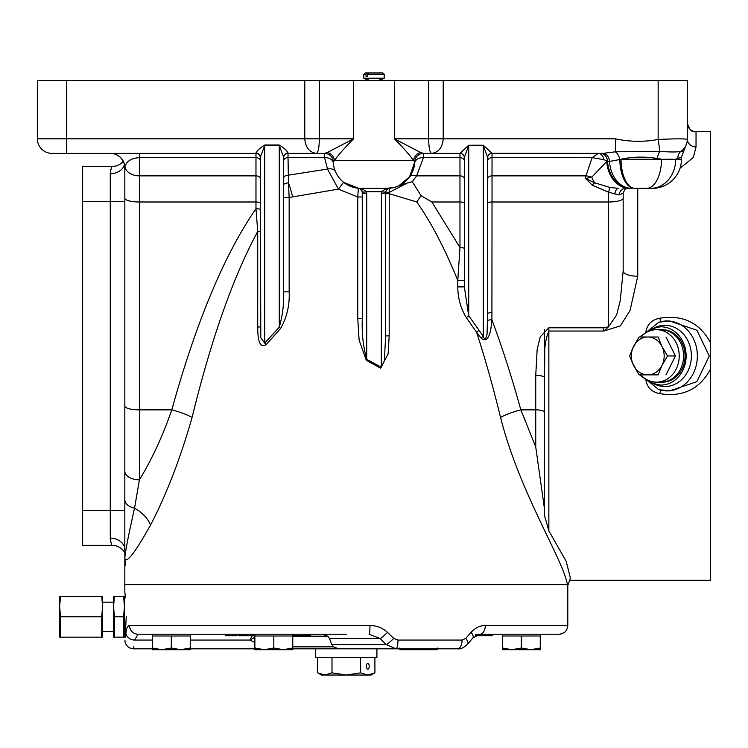<?xml version="1.0" encoding="UTF-8"?>
<svg xmlns="http://www.w3.org/2000/svg" width="748" height="748" viewBox="0 0 748 748"><rect width="100%" height="100%" fill="white"/><g stroke="black" fill="none" stroke-linecap="round" stroke-linejoin="round"><path stroke-width="1.12" d="M648.591 330.523L658.707 322.266L660.652 321.752A34.969 30.285 90 0 1 667.076 320.957A34.969 30.285 90 0 1 697.36 355.936A34.969 30.285 90 0 1 667.076 390.905A34.969 30.285 90 0 1 660.652 390.11L658.707 389.596L648.591 381.34L654.752 384.201A29.144 25.236 -90 0 0 660.877 385.07A29.144 25.236 -90 0 0 686.122 355.936A29.144 25.236 -90 0 0 660.877 326.792A29.144 25.236 -90 0 0 654.752 327.661L648.591 330.523L639.671 336.993M638.007 338.713L631.826 350.195M661.606 326.801A29.144 25.236 -90 0 0 649.04 331.158M58.531 153.387L51.967 153.387A14.567 14.567 0 0 1 37.4 138.819L37.4 80.532L687.281 80.532L687.281 139.465C685.57 138.651 675.855 138.651 658.147 139.465L658.147 80.532M487.659 178.95A4.376 3.095 -0 0 1 492.025 175.864L585.927 175.864A14.567 10.248 -171.3 0 1 591.762 177.183L585.675 178.501L594.754 182.839L610.088 187.496A8.742 0.767 100.8 0 0 608.601 192.255L608.601 201.988A14.567 3.768 0 0 0 623.168 198.22L623.168 193.031L618.998 194.938L608.601 192.255L592.145 185.13L585.675 178.501L585.927 175.864L592.107 157.66L492.025 157.66L492.025 201.988L608.601 201.988L608.601 326.745L603.786 331.037L548.854 331.037C545.675 338.788 544.32 347.081 544.778 355.936L544.488 377.647A8.742 2.263 0 0 0 535.746 375.384L537.148 349.484L540.215 336.862L548.854 327.802L603.786 327.802L608.601 326.745L616.623 314.955L620.251 300.537L623.168 271.038A14.567 5.18 180 0 0 637.745 276.218L630.059 310.485L620.344 325.894L603.786 331.037L603.786 327.802M681.409 157.173L675.725 159.221L681.456 159.221A29.144 29.144 0 0 1 652.312 188.356L634.631 188.356A29.144 14.782 90 0 1 619.849 159.511L621.027 159.221A29.144 14.025 90 0 0 635.052 188.356M650.638 188.356L652.312 188.356M645.823 332.29C647.011 324.426 651.695 319.733 659.858 318.218C682.98 314.553 699.894 322.79 710.6 342.921L710.6 131.536L695.322 131.536L696.033 131.639L696.033 146.963L693.303 157.482L680.016 168.272M567.797 584.702L124.832 584.702L567.797 584.702L567.797 625.506C567.283 630.816 564.366 633.724 559.055 634.248L479.814 634.248A8.742 5.488 -90 0 0 485.302 625.506L567.797 625.506M124.832 552.837A14.567 14.567 0 0 0 112.097 545.357L82.57 545.357L82.57 166.505L112.097 166.505C111.583 166.561 110.966 168.964 110.255 173.704A14.567 11.575 0 0 0 124.458 164.71M112.097 545.357C111.574 545.292 110.966 542.889 110.255 538.158L110.582 541.215M568.115 584.702L570.378 578.017L566.189 561.299L548.854 530.874L544.488 515.503L544.488 377.647M569.34 580.336L710.6 580.336L710.6 368.942C699.885 389.091 682.961 397.319 659.858 393.644C651.704 392.139 647.029 387.445 645.823 379.573L639.671 374.879M631.826 361.667L638.007 373.14M659.858 393.644L660.615 390.129M658.913 389.661L669.572 390.905L696.837 381.695L709.254 356.039L696.968 330.279L669.572 320.957L658.876 322.21M660.615 321.734L659.858 318.218M710.6 342.921L710.6 368.942M567.442 584.702C562.842 558.756 519.617 492.857 500.543 417.403C493.035 386.641 485.05 358.255 476.588 332.262L466.341 317.676C460.74 308.531 457.879 298.274 457.776 286.895L464.34 286.895L464.34 157.641L468.716 145.234L468.716 315.75L483.283 336.273C485.031 342.444 487.49 335.048 487.098 331.869L487.659 313.73L487.659 157.641L483.283 145.234L492.025 153.293A4.376 4.348 0 0 0 487.659 157.641M457.776 286.895L457.776 280.425C444.742 248.411 431.082 222.259 416.795 201.988L389.184 193.695L385.659 193.695M407.417 182.98L398.871 185.738L409.539 176.911L414.775 161.783A8.742 8.742 0 0 1 423.518 153.387A8.742 8.742 0 0 0 423.508 153.387L423.405 157.66L416.617 175.864L412.279 181.708L407.417 182.98L389.222 192.414L389.184 335.88L388.09 353.963L380.61 368.147L366.324 360.321L359.134 340.256L357.75 318.629L362.341 318.629L362.247 191.684A4.376 4.376 0 0 0 358.367 188.244A27.685 27.685 0 0 1 333.225 161.783L333.309 163.083A8.742 6.171 175 0 0 324.595 157.66L324.482 153.387A8.742 8.742 0 0 1 333.225 161.783L334.393 160.67L413.607 160.67C409.969 155.322 403.565 148.039 394.402 138.819L420.572 152.48L423.48 153.387A8.742 8.742 -90 0 0 414.757 161.783L413.607 160.67A8.742 8.2 -41.9 0 1 420.572 152.48M362.341 197.005L357.75 197.005L338.433 189.113L289.158 197.5L289.158 291.823C289.766 305.091 286.905 317.32 280.584 328.522L266.297 344.454C257.789 350.354 257.798 332.832 257.723 326.969L257.723 231.45C233.208 276.835 211.329 338.816 192.086 417.403C180.418 458.346 166.58 494.204 150.582 524.984C135.023 552.772 126.44 563.889 124.832 558.326L124.832 167.963L124.832 510.388L110.255 510.388L110.255 173.704M487.659 203.119A4.376 1.131 0 0 1 492.025 201.988L491.913 319.826C502.16 347.128 511.8 377.142 520.842 409.857A29.144 7.284 -15.4 0 0 500.543 417.403M520.842 409.857L535.746 446.958L535.746 409.857L520.842 409.857M544.488 508.967L535.746 446.958M492.025 153.293L602.888 153.387L615.417 151.807L615.417 138.819C629.694 141.886 643.935 142.101 658.147 139.465L659.895 151.367C670.311 152.171 677.314 152.171 680.923 151.367A14.567 14.418 0 0 0 687.281 139.465M319.349 80.532L319.349 138.819L353.598 138.819C344.435 148.039 338.031 155.322 334.393 160.67A8.742 8.2 -138.1 0 0 327.428 152.48L353.598 138.819L353.598 80.532M544.488 329.812L544.488 348.605M657.37 158.511C645 156.435 632.892 156.669 621.027 159.221L661.513 159.221L657.37 158.511A8.742 3.544 99.2 0 1 659.895 151.367L615.417 151.807A8.742 4.31 73.2 0 1 619.849 159.511L609.527 161.456A29.144 22.216 90 0 0 631.686 188.356L631.125 188.356A29.144 23.618 90 0 1 607.572 161.456L609.527 161.456A8.742 6.667 -90 0 0 602.888 153.387M124.832 552.959L124.832 591.986L125.402 597.82L124.832 597.82L124.439 637.156M260.341 160.745A4.376 3.095 0 0 0 255.975 157.66L139.399 157.66L139.399 175.864L255.975 175.864L255.975 153.387A4.376 4.376 0 0 1 260.341 157.763A4.376 4.376 0 0 0 255.975 153.387L51.967 153.387M192.086 417.403A29.144 7.284 15.4 0 0 171.788 409.857C196.238 321.743 224.297 254.694 255.975 208.701L255.975 175.864A4.376 3.095 0 0 1 260.341 178.95M260.341 231.45L257.723 231.45L255.975 208.701A4.376 1.131 0 0 1 260.341 209.833M412.279 181.708L421.049 195.677L431.858 201.988L459.973 201.988L459.973 157.66L423.405 157.66A8.742 6.171 5 0 0 414.691 163.083M464.34 160.745A4.376 3.095 180 0 0 459.973 157.66L459.973 153.387L423.48 153.387M487.593 320.64A4.376 1.131 1.9 0 1 491.913 319.826C491.324 326.025 489.865 345.67 481.001 338.021L476.588 332.262A4.376 1.646 146 0 1 479.159 330.345M421.049 195.677L416.795 201.988M464.34 280.425L457.776 280.425L459.973 247.532A4.376 1.131 180 0 1 464.34 248.663M357.75 318.629L357.75 197.005L358.367 188.244L343.584 182.288L338.433 189.113L327.493 169.057A8.742 5.909 156.4 0 1 335.506 171.741L336.722 174.191M292.505 196.462A29.144 6.882 75.9 0 0 288.485 183.008L289.158 197.5L283.66 197.5M283.66 178.314A4.376 3.095 0 0 1 288.027 175.219L327.493 169.057L324.595 157.66L288.027 157.66L288.485 183.008A4.376 2.029 -0 0 0 283.66 185.027M124.832 471.165A14.567 8.667 0 0 0 139.399 479.823C151.975 459.235 162.774 435.916 171.788 409.857L139.399 409.857L139.399 479.823L134.547 508.173C128.319 535.783 125.084 552.501 124.832 558.326L125.514 565.535M385.753 191.684L385.659 192.601L389.222 192.414A4.376 0.785 84.8 0 1 389.633 188.244A4.376 4.376 0 0 0 387.847 188.814L385.753 191.684A4.376 0.963 -167.9 0 1 381.48 191.75L386.454 188.356L361.546 188.356L386.454 188.356L394.327 187.402M623.168 198.22L623.168 271.038M327.428 152.48L324.52 153.387L288.027 153.387A4.376 4.376 0 0 0 283.66 157.763A4.376 4.376 0 0 1 288.027 153.387L288.027 157.66A4.376 3.095 0 0 0 283.66 160.745M640.036 188.356L646.618 188.356A29.144 14.895 90 0 0 661.513 159.221L675.725 159.221A29.144 25.049 90 0 1 650.676 188.356M66.544 80.532L66.544 138.819L319.349 138.819C319.172 147.608 318.218 152.461 316.498 153.387C309.429 152.461 305.53 147.608 304.782 138.819L304.782 80.532M255.975 153.387A4.376 4.376 0 0 1 260.341 157.763A4.376 4.376 0 0 0 255.975 153.387L255.975 152.938C256.901 150.787 259.818 148.141 264.717 145L279.284 145C284.184 148.141 287.092 150.787 288.027 152.938A4.376 4.236 0 0 0 283.66 157.173L283.66 291.823L289.158 291.823M677.875 158.511A8.742 7.891 70.1 0 1 680.923 151.367L683.167 151.33M443.218 80.532L443.218 138.819C442.47 147.608 438.571 152.461 431.502 153.387C429.782 152.461 428.828 147.608 428.651 138.819L428.651 80.532M464.34 157.763A4.376 4.376 0 0 0 459.973 153.387A4.376 4.376 0 0 1 464.34 157.763A4.376 4.376 0 0 0 459.973 153.387L468.716 145.234L483.283 145.234L483.283 336.273A4.376 1.618 144.2 0 0 481.001 338.021M150.582 524.984A29.144 19.411 28.2 0 0 134.547 508.173A14.567 8.911 0 0 1 124.832 499.767M366.716 193.582L366.716 359.349L381.284 367.175L381.48 191.75L366.52 191.75A4.376 0.963 167.9 0 1 362.247 191.684L360.153 188.814A4.376 4.376 0 0 0 358.367 188.244L361.546 188.356L366.52 191.75L366.716 193.582A4.376 0.982 180 0 1 362.341 192.601M381.284 193.582A4.376 0.982 180 0 0 385.659 192.601L385.659 335.88L384.35 360.817L381.284 367.175A4.376 0.561 124.3 0 0 380.61 368.147M283.66 157.173L279.284 145.523L264.717 145.523L260.341 157.173L260.79 337.816L264.717 343.126L279.284 327.194C282.566 315.778 284.025 303.987 283.66 291.823M648.591 381.34L645.823 379.573M139.399 153.387L139.399 157.66C131.377 158.146 126.552 161.185 124.925 166.757L124.832 167.963A14.567 14.567 0 0 0 110.255 153.387M123.233 161.334A14.567 14.567 0 0 1 112.097 166.505A14.567 14.567 0 0 0 123.233 161.334L121.129 163.373M119.802 164.298L117.978 165.261M124.832 549.733A14.567 11.575 0 0 0 110.255 538.158L110.255 510.388L82.57 510.388M600.513 153.387A8.742 7.087 -90 0 1 607.572 161.456L603.945 159.633A8.742 5.834 90 0 0 598.353 153.387L592.107 157.66L603.945 159.633M389.633 188.244A27.685 27.685 0 0 0 414.775 161.783L414.757 161.783A27.685 27.685 0 0 1 389.633 188.244M464.34 178.95A4.376 3.095 180 0 0 459.973 175.864L416.617 175.864A8.742 5.507 35.9 0 0 409.539 176.911M324.52 153.387A8.742 8.742 -90 0 1 333.243 161.783A8.742 8.742 0 0 0 324.482 153.387M592.145 185.13A8.742 2.852 121.8 0 1 594.754 182.839A29.144 14.82 90 0 1 591.762 177.183L606.778 161.456A29.144 22.674 90 0 0 629.386 188.356M610.088 187.496L618.503 188.356A8.742 3.964 90 0 0 614.791 194.05M618.998 194.938A8.742 6.433 90 0 1 625.235 188.356L626.394 188.281C626.095 187.477 625.019 189.057 623.168 193.031M687.281 138.819A8.742 8.144 180 0 0 696.033 146.963M358.423 188.197L361.546 188.674A4.376 3.132 114.4 0 1 359.76 188.608L358.423 188.197M388.24 188.608A4.376 3.132 -114.4 0 1 386.454 188.674L389.577 188.197L387.847 188.814A4.376 2.983 -119.9 0 1 385.669 188.879M362.331 188.879A4.376 2.983 119.9 0 1 360.153 188.814L359.76 188.608M464.34 286.895L468.716 315.75A4.376 1.59 142.7 0 0 466.341 317.676M366.324 360.321L366.716 359.349C363.098 346.165 361.639 332.589 362.341 318.629M389.184 335.88L385.659 335.88M255.975 152.938A4.376 4.236 180 0 1 260.341 157.173M260.341 326.969L257.723 326.969M264.717 145L264.717 343.126A4.376 1.047 -140.5 0 1 266.297 344.454M279.284 145L279.284 327.194A4.376 0.954 -134.3 0 1 280.584 328.522M487.659 157.763A4.376 4.376 0 0 1 492.025 153.387A4.376 4.376 0 0 0 487.659 157.763A4.376 4.376 0 0 1 492.025 153.387L492.025 157.66A4.376 3.095 0 0 0 487.659 160.745M492.025 312.599A4.376 1.131 0 0 0 487.659 313.73M459.973 153.293A4.376 4.348 180 0 1 464.34 157.641M649.04 380.704A29.144 25.236 -90 0 0 661.606 385.061M640.793 374.879A26.227 22.711 -90 0 0 656.51 382.163L660.877 382.163A26.227 22.711 -90 0 0 683.597 355.936A26.227 22.711 -90 0 0 660.877 329.7L656.51 329.7A26.227 22.711 -90 0 0 640.793 336.993M656.51 382.163A26.227 22.711 -90 0 0 679.221 355.936A26.227 22.711 -90 0 0 656.51 329.7M658.081 336.993L661.971 346.464A18.943 16.409 -90 0 0 647.768 336.993L658.081 336.993M661.971 346.464L667.553 355.936L661.971 365.407A18.943 16.409 -90 0 0 661.971 346.464M667.553 355.936L675.453 355.936L667.553 355.936M661.971 365.407L658.081 374.87L647.768 374.879A18.943 16.409 -90 0 0 661.971 365.407M658.081 374.879A21.87 18.943 -90 0 0 658.081 374.87L647.039 374.879M647.768 374.879L639.138 374.879L633.556 365.407A18.943 16.409 -90 0 0 647.768 374.879M633.556 365.407L629.666 355.936L633.556 346.464A18.943 16.409 -90 0 0 633.556 365.407M633.556 346.464L639.138 336.993L647.768 336.993A18.943 16.409 -90 0 0 633.556 346.464M665.982 336.993L675.453 355.936L665.982 374.87A21.87 18.943 -90 0 0 665.982 374.87M660.877 382.163A26.227 22.711 -90 0 0 683.597 355.936A26.227 22.711 -90 0 0 660.877 329.7L662.335 329.7A26.227 22.711 -90 0 1 685.056 355.936A26.227 22.711 -90 0 1 662.335 382.163L660.877 382.163M366.941 72.958L365.108 72.958L363.799 74.267L363.799 78.203L384.201 78.203L384.201 74.267L367.661 74.267L367.661 76.305L366.015 76.305L366.015 74.267L366.941 72.958L382.892 72.958L384.201 74.267M368.596 72.958L367.661 74.267M363.799 74.267L366.015 74.267M126.216 616.763C124.71 584.796 124.71 584.796 126.216 616.763L125.225 637.661L125.907 633.079C126.58 628.058 127.796 625.534 129.554 625.506A8.742 8.555 90 0 0 138.109 634.248L134.612 640.073C133.256 651.676 133.256 651.676 134.612 640.073A8.742 6.975 -172.5 0 1 125.907 633.079M346.315 634.248L138.109 634.248M129.554 625.506L369.98 625.506C376.693 625.534 382.527 627.806 387.483 632.331L393.747 638.371L397.992 640.073A8.742 2.038 90 0 1 395.954 648.815L292.767 648.815L315.712 648.815L315.712 657.557L376.917 657.557L376.917 648.815L396.945 648.815M397.992 640.073L462.068 640.073L465.752 638.371L471.09 632.331C475.251 627.815 479.992 625.543 485.302 625.506M125.225 637.661C124.841 642.803 124.841 642.803 125.225 637.661M124.963 641.279L125 640.643M133.649 648.226L133.855 646.609M475.363 635.707L488.444 635.707L488.444 634.248L490.482 634.248L490.482 635.707L492.268 635.707L492.268 634.248M491.548 635.707L491.548 634.248L491.819 635.707M481.058 635.707L481.058 634.248L484.19 634.248L484.19 635.707M484.91 635.707L484.91 634.248L487.733 634.248L487.733 635.707M475.438 634.248L479.926 634.248L479.926 635.707M236.695 635.707L225.485 635.707L225.485 634.248L236.695 634.248M238.453 635.707L254.881 635.707M304.735 635.707L310.485 635.707L310.485 634.248M292.767 635.707L305.212 635.707L305.212 634.248M488.444 635.707L490.482 635.707M338.648 648.815L333.505 646.861L331.803 644.552L386.164 644.552L380.143 638.512L369.045 634.248A8.742 0.935 90 0 0 369.98 625.506M387.483 632.331A8.742 1.159 134.9 0 1 380.143 638.512L329.494 638.512L331.803 644.552M329.494 638.512L327.783 636.202L292.767 636.202M251.132 635.707L251.132 634.248M248.121 635.707L248.121 634.248M238.051 635.707L238.051 634.248M248.046 635.707L248.046 634.248M322.51 634.248L327.783 636.202M226.868 635.707L226.868 634.248M310.018 635.707L310.018 634.248M307.924 635.707L307.924 634.248M254.881 637.268L249.851 640.073L190.244 640.073L249.851 640.073L252.179 635.707M254.881 642.495L249.851 640.073M490.211 635.707L490.211 634.248M462.068 640.073A8.742 4.572 90 0 1 457.496 648.815L395.954 648.815L386.164 644.552A8.742 1.337 135.2 0 0 393.747 638.371M465.752 638.371A8.742 3.357 40.5 0 1 467.678 644.047L472.848 637.969L479.814 634.248M471.09 632.331A8.742 3.516 40.2 0 1 472.848 637.969M369.222 666.3A2.917 1.459 90 0 0 367.764 663.392A2.917 1.459 90 0 0 366.314 666.3A2.917 1.459 90 0 0 367.764 669.217A2.917 1.459 90 0 0 369.222 666.3M376.917 648.815L346.315 648.815M360.62 657.557L360.62 672.835L367.764 675.042L374.916 672.835L374.916 657.557M317.713 657.557L317.713 672.835L324.866 675.042L332.009 672.835L346.315 675.042L360.62 672.835M332.009 657.557L332.009 672.835M374.916 672.835L371.083 675.042L321.546 675.042L317.713 672.835M292.767 634.248L292.767 648.002L292.767 635.996L273.824 635.996L273.824 648.002L283.296 649.694L264.353 649.694L273.824 648.002L273.824 635.996L254.881 635.996L254.881 648.002L254.881 634.248L273.824 634.248M254.881 648.002L264.353 649.694L254.881 649.694L254.881 648.002M283.296 649.694L292.767 648.002L292.767 649.694L283.296 649.694M190.244 634.248L190.244 649.694L180.773 649.694L190.244 648.002L190.244 635.996L152.358 635.996L152.358 648.002L152.358 634.248M171.301 635.996L171.301 648.002L171.301 635.996M152.358 648.002L161.83 649.694L152.358 649.694L152.358 648.002M171.301 648.002L180.773 649.694L161.83 649.694L171.301 648.002M190.244 648.002L190.244 649.694M292.767 648.002L292.767 649.694M437.748 648.002L437.748 649.694L428.277 649.694L434.962 648.815M402.648 648.815L409.334 649.694L399.862 649.694L399.862 648.002M421.591 648.815L428.277 649.694L409.334 649.694L416.028 648.815M502.385 649.694L502.385 648.002L502.385 649.694L540.262 649.694L540.262 648.002L530.8 649.694L521.328 648.002L511.856 649.694L502.385 648.002L502.385 635.996L540.262 635.996L540.262 648.002M521.328 635.996L521.328 648.002M59.644 596.362L59.644 637.156M59.644 626.964L60.495 637.156L60.495 616.763L59.644 606.563L60.495 596.362L101.737 596.362L102.579 606.563L101.737 616.763L101.737 637.156L102.579 626.964M124.439 626.964L123.588 637.156L123.588 616.763L124.439 606.563L123.588 596.362L114.407 596.362L113.565 606.563L114.407 616.763L114.407 637.156L113.565 626.964M113.565 596.362L113.565 637.156M114.407 637.156L123.588 637.156M102.579 596.362L102.579 637.156M60.495 616.763L101.737 616.763M60.495 637.156L101.737 637.156M114.407 616.763L123.588 616.763M548.854 327.802L548.854 530.874M637.745 188.356L637.745 276.218M82.57 201.474L124.832 201.474M394.402 80.532L394.402 138.819L615.417 138.819M37.4 138.819L66.544 138.819L66.544 153.387M110.452 153.387A14.567 14.521 -90 0 1 124.925 166.757A14.567 10.304 0 0 0 139.399 175.864L139.399 201.988L255.975 201.988A4.376 1.131 0 0 1 260.341 203.119M124.832 198.22A14.567 3.768 0 0 0 139.399 201.988L139.399 409.857A14.567 3.768 0 0 1 124.832 406.089M431.858 201.988L459.973 247.532L459.973 201.988A4.376 1.131 180 0 1 464.34 203.119M544.488 412.129A8.742 2.263 180 0 0 535.746 409.857L535.746 375.384M288.027 152.938L288.027 153.387A4.376 4.376 0 0 0 283.66 157.763M654.752 384.201A30.603 26.498 -90 0 0 691.395 355.936A30.603 26.498 -90 0 0 654.752 327.661M695.322 131.536L695.322 131.536C691.909 132.508 689.235 129.628 687.281 122.906A8.742 8.742 180 0 0 696.033 131.639M292.767 646.861L333.505 646.861M152.358 640.073L134.612 640.073L152.358 640.073M681.456 159.221L681.456 157.155L687.281 141.727M398.17 186.056L400.526 184.896M115.108 166.187L112.097 166.505M365.837 79.363L367.006 80.532L368.175 79.363L367.006 78.203L365.837 79.363M382.163 79.363L380.994 80.532L379.825 79.363L380.994 78.203L382.163 79.363M124.953 641.532C126.066 646.057 128.937 648.479 133.574 648.815L152.358 648.815M236.088 634.248L236.088 635.707M190.244 648.815L254.881 648.815M457.496 648.815C460.506 649.348 463.9 647.759 467.678 644.047M540.262 634.248L540.262 635.996L540.262 634.248M502.385 634.248L502.385 635.996M124.832 635.707L125.402 635.707M102.972 631.331L113.172 631.331M102.972 602.187L113.172 602.187M124.832 597.82L124.439 596.362"/></g></svg>
